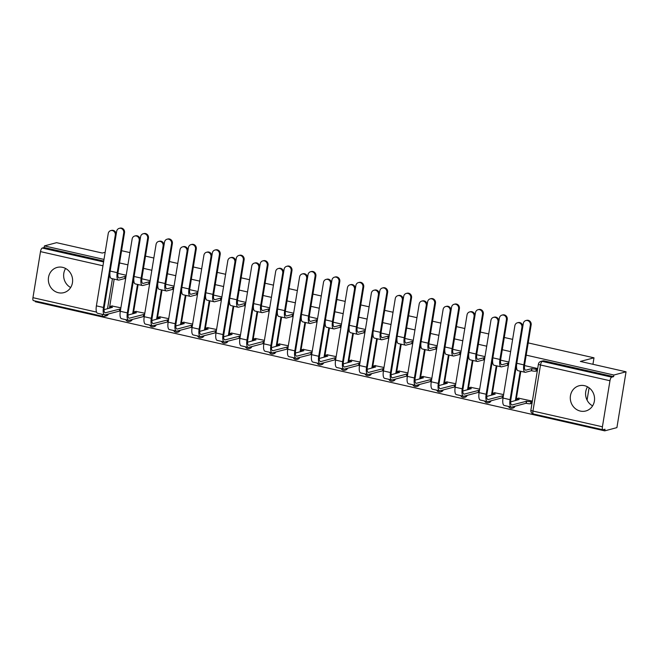 <?xml version="1.0" encoding="UTF-8"?>
<svg xmlns="http://www.w3.org/2000/svg" width="659" height="659" viewBox="0 0 659 659"><rect width="100%" height="100%" fill="white"/><g stroke="black" fill="none" stroke-linecap="round" stroke-linejoin="round"><path stroke-width="0.99" d="M58.412 292.728A13.04 12.076 -104.9 0 0 63.832 292.645A13.04 12.076 -104.9 0 0 72.605 279.836A13.04 12.076 -104.9 0 0 62.564 267.34A13.04 12.076 -104.9 0 0 57.144 267.43A13.04 12.076 -104.9 0 0 48.362 280.232A13.04 12.076 -104.9 0 0 58.412 292.728M580.34 411.076A13.04 12.076 -104.9 0 0 585.769 410.985A13.04 12.076 -104.9 0 0 594.542 398.184A13.04 12.076 -104.9 0 0 584.5 385.68A13.04 12.076 -104.9 0 0 579.08 385.77A13.04 12.076 -104.9 0 0 570.299 398.571A13.04 12.076 -104.9 0 0 580.34 411.076M35.38 301.056L35.273 301.731L604.74 430.854L605.003 429.223L603.109 429.726A3.344 1.137 102.8 0 1 602.903 429.734A3.344 1.137 102.8 0 1 602.417 426.793L609.962 380.737L540.504 364.987L532.958 411.051L602.417 426.793M528.205 342.902L593.998 357.821L580.357 361.437L626.05 371.8L616.906 427.625L604.74 430.854M114.188 279.119L109.419 308.239M105.168 252.273L102.277 253.04L56.583 242.677L44.408 245.906L103.998 259.415M626.05 371.8L613.875 375.029L526.195 355.143M510.626 351.618L502.282 349.723M486.704 346.189L478.36 344.303M462.791 340.769L454.438 338.874M438.869 335.349L430.525 333.454M414.948 329.92L406.603 328.025M391.026 324.5L382.681 322.605M367.112 319.071L358.76 317.185M343.191 313.651L334.846 311.756M319.269 308.231L310.924 306.336M295.356 302.802L287.003 300.916M271.434 297.382L263.081 295.487M247.512 291.962L239.168 290.067M223.59 286.533L215.246 284.639M199.677 281.113L191.324 279.218M175.755 275.684L167.411 273.798M151.834 270.264L143.489 268.37M127.92 264.844L119.567 262.949M121.577 250.7L129.922 252.595M145.491 256.129L153.844 258.015M169.412 261.549L177.757 263.443M193.334 266.969L201.679 268.864M217.248 272.398L225.6 274.284M241.169 277.818L249.522 279.713M265.091 283.238L273.436 285.133M289.013 288.667L297.357 290.561M312.926 294.087L321.279 295.982M336.848 299.516L345.192 301.402M360.77 304.936L369.114 306.83M384.691 310.356L393.036 312.251M408.605 315.785L416.958 317.671M432.526 321.205L440.871 323.099M456.448 326.625L464.793 328.52M480.362 332.054L488.714 333.948M504.283 337.474L512.636 339.369M33.642 300.611A3.344 1.137 -77.2 0 1 33.436 300.611A3.344 1.137 -77.2 0 1 32.95 297.679L40.496 251.614A3.344 1.137 -77.2 0 1 42.25 248.039L103.587 261.944M44.408 245.906L44.145 247.537L42.25 248.039M613.611 376.651L544.153 360.901A3.344 3.097 -104.9 0 0 542.761 360.926L540.866 361.429A3.344 3.097 75.1 0 1 542.258 361.412L611.717 377.154L613.611 376.651L613.875 375.029M611.717 377.154A3.344 1.137 102.8 0 0 609.962 380.737M531.533 403.448L532.324 401.1L518.493 398.168M503.591 394.584L494.571 392.748M479.67 389.156L470.65 387.327M455.748 383.736L446.736 381.899M431.834 378.315L422.814 376.478M407.913 372.887L398.893 371.058M383.991 367.467L374.971 365.63M360.078 362.046L351.058 360.209M336.156 356.618L327.136 354.781M312.234 351.198L303.214 349.361M288.312 345.769L279.292 343.94M264.399 340.349L255.379 338.512M240.477 334.929L231.457 333.092M216.556 329.5L207.536 327.663M192.642 324.08L183.622 322.243M168.72 318.659L159.7 316.822M144.799 313.231L135.779 311.394M138.11 284.548L133.34 313.668M162.032 289.968L157.262 319.088M185.945 295.397L181.184 324.516M209.867 300.817L205.097 329.937M233.788 306.237L229.019 335.357M257.71 311.666L252.941 340.785M281.624 317.086L276.854 346.206M305.545 322.506L300.776 351.626M329.467 327.935L324.698 357.054M353.381 333.355L348.619 362.475M377.302 338.784L372.533 367.903M401.224 344.204L396.454 373.323M425.146 349.624L420.376 378.744M449.059 355.053L444.29 384.172M472.981 360.473L468.211 389.593M496.902 365.902L492.133 395.021M520.824 371.322L516.055 400.441M587.07 400.12L589.088 387.813M592.935 364.287L593.998 357.821M592.598 405.87A13.04 12.076 75.1 0 1 587.54 386.825M70.661 287.53A13.04 12.076 75.1 0 1 65.603 268.485M536.863 370.902L537.653 368.546L524.515 365.572M126.207 275.256L117.887 273.37M508.921 362.03L500.601 360.143M484.999 356.61L476.679 354.723M461.086 351.181L452.758 349.295M437.164 345.761L428.836 343.874M413.242 340.341L404.923 338.454M389.321 334.912L381.001 333.026M365.407 329.492L357.079 327.605M341.486 324.071L333.157 322.177M317.564 318.643L309.244 316.757M293.642 313.223L285.322 311.336M269.729 307.794L261.401 305.908M245.807 302.374L237.487 300.488M221.885 296.954L213.565 295.067M197.972 291.525L189.644 289.639M174.05 286.105L165.722 284.218M150.128 280.685L141.809 278.79M120.877 307.811L111.857 305.974M131.643 319.615A3.344 3.097 75.1 0 1 129.634 321.435L130.309 321.254A3.344 3.097 -104.9 0 0 132.319 319.434M155.565 325.035A3.344 3.097 75.1 0 1 153.555 326.856L154.222 326.675A3.344 3.097 -104.9 0 0 156.232 324.854M179.479 330.456A3.344 3.097 75.1 0 1 177.469 332.284L178.144 332.103A3.344 3.097 -104.9 0 0 180.154 330.283M203.4 335.884A3.344 3.097 75.1 0 1 201.39 337.705L202.066 337.523A3.344 3.097 -104.9 0 0 204.076 335.703M227.322 341.304A3.344 3.097 75.1 0 1 225.312 343.125L225.979 342.952A3.344 3.097 -104.9 0 0 227.989 341.123M251.236 346.725A3.344 3.097 75.1 0 1 249.226 348.553L249.901 348.372A3.344 3.097 -104.9 0 0 251.911 346.552M275.157 352.153A3.344 3.097 75.1 0 1 273.147 353.974L273.823 353.792A3.344 3.097 -104.9 0 0 275.833 351.972M299.079 357.573A3.344 3.097 75.1 0 1 297.069 359.394L297.744 359.221A3.344 3.097 -104.9 0 0 299.754 357.4M323.001 363.002A3.344 3.097 75.1 0 1 320.991 364.822L321.658 364.641A3.344 3.097 -104.9 0 0 323.668 362.821M346.914 368.422A3.344 3.097 75.1 0 1 344.904 370.243L345.58 370.061A3.344 3.097 -104.9 0 0 347.59 368.241M370.836 373.842A3.344 3.097 75.1 0 1 368.826 375.671L369.501 375.49A3.344 3.097 -104.9 0 0 371.511 373.669M394.757 379.271A3.344 3.097 75.1 0 1 392.748 381.091L393.415 380.91A3.344 3.097 -104.9 0 0 395.425 379.09M418.679 384.691A3.344 3.097 75.1 0 1 416.669 386.512L417.336 386.339A3.344 3.097 -104.9 0 0 419.346 384.51M442.593 390.12A3.344 3.097 75.1 0 1 440.583 391.94L441.258 391.759A3.344 3.097 -104.9 0 0 443.268 389.939M466.514 395.54A3.344 3.097 75.1 0 1 464.504 397.361L465.18 397.179A3.344 3.097 -104.9 0 0 467.19 395.359M490.436 400.96A3.344 3.097 75.1 0 1 488.426 402.781L489.093 402.608A3.344 3.097 -104.9 0 0 491.103 400.787M514.349 406.389A3.344 3.097 75.1 0 1 512.34 408.209L513.015 408.028A3.344 3.097 -104.9 0 0 515.025 406.208M44.145 247.537L103.727 261.046M106.503 314.516A3.344 3.097 75.1 0 1 104.493 316.336L106.387 315.834A3.344 3.097 -104.9 0 0 108.397 314.013M525.849 320.554L526.648 320.348A3.847 3.559 75.1 0 1 531.154 324.862L524.638 364.658A6.269 2.134 102.8 0 0 525.544 370.16A6.269 2.134 102.8 0 0 525.931 370.152L531.747 368.612L531.401 370.729L525.585 372.269A8.443 2.875 -77.2 0 1 525.066 372.286A8.443 2.875 -77.2 0 1 523.847 364.872L530.363 325.076A3.847 3.559 -104.9 0 0 525.849 320.554A3.847 3.559 -104.9 0 0 523.312 323.478L522.735 326.996M531.747 368.612L531.978 368.661A3.344 0.552 9.3 0 0 536.269 369.032L535.924 371.149A3.344 0.552 -170.7 0 1 531.632 370.778L531.401 370.729M537.291 370.786L535.924 371.149M537.637 368.669L536.269 369.032M525.066 372.286L518.015 370.688A8.443 2.875 -77.2 0 1 516.755 363.521M521.92 327.317A3.847 3.559 -104.9 0 0 517.406 322.795A3.847 3.559 -104.9 0 0 514.868 325.711L503.023 398.061L510.074 399.659L521.92 327.317L522.719 327.103L510.873 399.445A6.269 2.134 102.8 0 0 511.779 404.956A6.269 2.134 102.8 0 0 512.167 404.939L526.648 401.216A3.344 0.552 9.3 0 0 530.932 401.586L532.307 401.224M517.406 322.795L518.205 322.589A3.847 3.559 75.1 0 1 522.719 327.103M526.417 401.158L526.071 403.275L511.821 407.056A8.443 2.875 -77.2 0 1 511.293 407.073A8.443 2.875 -77.2 0 1 510.074 399.659M531.953 403.341L530.586 403.703A3.344 0.552 -170.7 0 1 526.302 403.333L526.071 403.275M518.913 398.061L517.29 398.489A3.344 0.552 9.3 0 0 517.051 398.646A3.344 0.552 9.3 0 0 519.135 399.511L510.659 401.875M511.293 407.073L504.242 405.474A8.443 2.875 -77.2 0 1 503.023 398.061M501.927 315.134L502.726 314.92A3.847 3.559 75.1 0 1 507.241 319.442L500.725 359.237A6.269 2.134 102.8 0 0 501.631 364.74A6.269 2.134 102.8 0 0 502.018 364.732L507.825 363.183L507.479 365.3L501.672 366.841A8.443 2.875 -77.2 0 1 501.145 366.857A8.443 2.875 -77.2 0 1 499.926 359.443L506.441 319.648A3.847 3.559 -104.9 0 0 501.927 315.134A3.847 3.559 -104.9 0 0 499.39 318.05L498.814 321.576M507.825 363.183L508.056 363.241A3.344 0.552 9.3 0 0 508.699 363.373M508.353 365.49A3.344 0.552 -170.7 0 1 507.71 365.358L507.479 365.3M501.145 366.857L494.093 365.259A8.443 2.875 -77.2 0 1 492.833 358.101M478.014 309.714L478.805 309.499A3.847 3.559 75.1 0 1 483.319 314.013L476.803 353.809A6.269 2.134 102.8 0 0 477.709 359.32A6.269 2.134 102.8 0 0 478.096 359.303L483.904 357.763L483.558 359.88L477.75 361.42A8.443 2.875 -77.2 0 1 477.231 361.437A8.443 2.875 -77.2 0 1 476.004 354.023L482.52 314.228A3.847 3.559 -104.9 0 0 478.014 309.714A3.847 3.559 -104.9 0 0 475.469 312.63L474.892 316.155M483.904 357.763L484.134 357.812A3.344 0.552 9.3 0 0 484.785 357.952M484.439 360.061A3.344 0.552 -170.7 0 1 483.788 359.929L483.558 359.88M477.231 361.437L470.172 359.839A8.443 2.875 -77.2 0 1 468.911 352.68M497.998 321.889A3.847 3.559 -104.9 0 0 493.492 317.374A3.847 3.559 -104.9 0 0 490.947 320.29L479.101 392.64L486.153 394.239L497.998 321.889L498.797 321.683L486.952 394.024A6.269 2.134 102.8 0 0 487.858 399.535A6.269 2.134 102.8 0 0 488.245 399.519L502.726 395.787A3.344 0.552 9.3 0 0 503.369 395.927M493.492 317.374L494.283 317.16A3.847 3.559 75.1 0 1 498.797 321.683M502.496 395.738L502.15 397.855L487.899 401.636A8.443 2.875 -77.2 0 1 487.38 401.652A8.443 2.875 -77.2 0 1 486.153 394.239M503.023 398.036A3.344 0.552 -170.7 0 1 502.38 397.904L502.15 397.855M495 392.632L493.369 393.069A3.344 0.552 9.3 0 0 493.138 393.225A3.344 0.552 9.3 0 0 495.214 394.09L486.746 396.446M487.38 401.652L480.32 400.054A8.443 2.875 -77.2 0 1 479.101 392.64M474.085 316.468A3.847 3.559 -104.9 0 0 469.57 311.954A3.847 3.559 -104.9 0 0 467.033 314.87L455.18 387.212L462.239 388.81L474.085 316.468L474.875 316.254L463.03 388.604A6.269 2.134 102.8 0 0 463.936 394.107A6.269 2.134 102.8 0 0 464.323 394.098L478.805 390.367A3.344 0.552 9.3 0 0 479.455 390.499M469.57 311.954L470.361 311.74A3.847 3.559 75.1 0 1 474.875 316.254M478.574 390.317L478.228 392.426L463.977 396.216A8.443 2.875 -77.2 0 1 463.458 396.232A8.443 2.875 -77.2 0 1 462.239 388.81M479.101 392.616A3.344 0.552 -170.7 0 1 478.459 392.484L478.228 392.426M471.078 387.212L469.447 387.64A3.344 0.552 9.3 0 0 469.216 387.797A3.344 0.552 9.3 0 0 471.292 388.662L462.824 391.026M463.458 396.232L456.407 394.626A8.443 2.875 -77.2 0 1 455.18 387.212M454.092 304.285L454.883 304.079A3.847 3.559 75.1 0 1 459.397 308.593L452.881 348.389A6.269 2.134 102.8 0 0 453.787 353.891A6.269 2.134 102.8 0 0 454.175 353.883L459.99 352.343L459.644 354.46L453.829 356A8.443 2.875 -77.2 0 1 453.31 356.017A8.443 2.875 -77.2 0 1 452.09 348.595L458.606 308.807A3.847 3.559 -104.9 0 0 454.092 304.285A3.847 3.559 -104.9 0 0 451.555 307.201L450.97 310.727M459.99 352.343L460.221 352.392A3.344 0.552 9.3 0 0 460.863 352.524M460.517 354.641A3.344 0.552 -170.7 0 1 459.875 354.509L459.644 354.46M453.31 356.017L446.258 354.418A8.443 2.875 -77.2 0 1 444.998 347.252M430.17 298.865L430.97 298.651A3.847 3.559 75.1 0 1 435.484 303.173L428.96 342.96A6.269 2.134 102.8 0 0 429.874 348.471A6.269 2.134 102.8 0 0 430.261 348.454L436.069 346.914L435.723 349.031L429.915 350.572A8.443 2.875 -77.2 0 1 429.388 350.588A8.443 2.875 -77.2 0 1 428.169 343.174L434.685 303.379A3.847 3.559 -104.9 0 0 430.17 298.865A3.847 3.559 -104.9 0 0 427.633 301.781L427.057 305.306M436.069 346.914L436.299 346.972A3.344 0.552 9.3 0 0 436.942 347.104M436.596 349.221A3.344 0.552 -170.7 0 1 435.953 349.081L435.723 349.031M429.388 350.588L422.337 348.99A8.443 2.875 -77.2 0 1 421.076 341.832M406.249 293.436L407.048 293.23A3.847 3.559 75.1 0 1 411.562 297.744L405.046 337.54A6.269 2.134 102.8 0 0 405.952 343.051A6.269 2.134 102.8 0 0 406.339 343.034L412.147 341.494L411.801 343.611L405.993 345.151A8.443 2.875 -77.2 0 1 405.474 345.168A8.443 2.875 -77.2 0 1 404.247 337.754L410.763 297.959A3.847 3.559 -104.9 0 0 406.249 293.436A3.847 3.559 -104.9 0 0 403.712 296.361L403.135 299.878M412.147 341.494L412.377 341.543A3.344 0.552 9.3 0 0 413.02 341.675M412.674 343.792A3.344 0.552 -170.7 0 1 412.032 343.66L411.801 343.611M405.474 345.168L398.415 343.57A8.443 2.875 -77.2 0 1 397.155 336.403M450.163 311.04A3.847 3.559 -104.9 0 0 445.649 306.526A3.847 3.559 -104.9 0 0 443.112 309.442L431.266 381.792L438.317 383.39L450.163 311.04L450.962 310.834L439.108 383.176A6.269 2.134 102.8 0 0 440.023 388.686A6.269 2.134 102.8 0 0 440.41 388.67L454.891 384.947A3.344 0.552 9.3 0 0 455.534 385.078M445.649 306.526L446.448 306.32A3.847 3.559 75.1 0 1 450.962 310.834M454.661 384.889L454.315 387.006L440.055 390.787A8.443 2.875 -77.2 0 1 439.537 390.803A8.443 2.875 -77.2 0 1 438.317 383.39M455.188 387.195A3.344 0.552 -170.7 0 1 454.537 387.055L454.315 387.006M447.156 381.792L445.533 382.22A3.344 0.552 9.3 0 0 445.295 382.377A3.344 0.552 9.3 0 0 447.37 383.241L438.902 385.597M439.537 390.803L432.485 389.205A8.443 2.875 -77.2 0 1 431.266 381.792M426.241 305.619A3.847 3.559 -104.9 0 0 421.727 301.105A3.847 3.559 -104.9 0 0 419.19 304.021L407.344 376.363L414.396 377.969L426.241 305.619L427.04 305.405L415.195 377.755A6.269 2.134 102.8 0 0 416.101 383.258A6.269 2.134 102.8 0 0 416.488 383.25L430.97 379.518A3.344 0.552 9.3 0 0 431.612 379.65M421.727 301.105L422.526 300.891A3.847 3.559 75.1 0 1 427.04 305.405M430.739 379.469L430.393 381.586L416.142 385.367A8.443 2.875 -77.2 0 1 415.615 385.383A8.443 2.875 -77.2 0 1 414.396 377.969M431.266 381.767A3.344 0.552 -170.7 0 1 430.624 381.635L430.393 381.586M423.243 376.363L421.612 376.8A3.344 0.552 9.3 0 0 421.381 376.948A3.344 0.552 9.3 0 0 423.457 377.813L414.981 380.177M415.615 385.383L408.564 383.785A8.443 2.875 -77.2 0 1 407.344 376.363M397.814 295.677L398.604 295.471A3.847 3.559 75.1 0 1 403.119 299.985L391.273 372.335A6.269 2.134 102.8 0 0 392.179 377.838A6.269 2.134 102.8 0 0 392.566 377.829L406.817 374.04L406.471 376.157L392.22 379.938A8.443 2.875 -77.2 0 1 391.701 379.955A8.443 2.875 -77.2 0 1 390.474 372.541L402.328 300.199A3.847 3.559 -104.9 0 0 397.814 295.677A3.847 3.559 -104.9 0 0 395.268 298.601L383.423 370.943A3.344 0.552 -170.7 0 1 382.78 370.786L368.299 374.518A8.443 2.875 -77.2 0 1 367.78 374.534A8.443 2.875 -77.2 0 1 366.561 367.121L378.406 294.771A3.847 3.559 -104.9 0 0 373.892 290.257A3.847 3.559 -104.9 0 0 371.355 293.173L359.501 365.523L366.561 367.121M406.817 374.04L407.048 374.098A3.344 0.552 9.3 0 0 407.69 374.23M407.344 376.347A3.344 0.552 -170.7 0 1 406.702 376.215L406.471 376.157M399.321 370.943L397.69 371.371A3.344 0.552 9.3 0 0 397.459 371.528A3.344 0.552 9.3 0 0 399.535 372.393L391.067 374.757M391.701 379.955L384.642 378.357A8.443 2.875 -77.2 0 1 383.423 370.943L390.474 372.541M382.335 288.016L383.126 287.802A3.847 3.559 75.1 0 1 387.64 292.324L381.124 332.12A6.269 2.134 102.8 0 0 382.031 337.622A6.269 2.134 102.8 0 0 382.418 337.614L388.233 336.074L387.879 338.182L382.072 339.731A8.443 2.875 -77.2 0 1 381.553 339.747A8.443 2.875 -77.2 0 1 380.325 332.325L386.849 292.53A3.847 3.559 -104.9 0 0 382.335 288.016A3.847 3.559 -104.9 0 0 379.79 290.932L379.213 294.458M388.233 336.074L388.456 336.123A3.344 0.552 9.3 0 0 389.107 336.255M388.761 338.372A3.344 0.552 -170.7 0 1 388.11 338.24L387.879 338.182M381.553 339.747L374.501 338.141A8.443 2.875 -77.2 0 1 373.233 330.983M373.892 290.257L374.691 290.042A3.847 3.559 75.1 0 1 379.197 294.565L367.351 366.906A6.269 2.134 102.8 0 0 368.257 372.417A6.269 2.134 102.8 0 0 368.645 372.401L383.126 368.669A3.344 0.552 9.3 0 0 383.777 368.809M382.895 368.62L382.549 370.737M375.399 365.514L373.777 365.951A3.344 0.552 9.3 0 0 373.538 366.107A3.344 0.552 9.3 0 0 375.614 366.972L367.145 369.328M367.78 374.534L360.728 372.936A8.443 2.875 -77.2 0 1 359.501 365.523M358.414 282.596L359.213 282.382A3.847 3.559 75.1 0 1 363.719 286.896L357.203 326.691A6.269 2.134 102.8 0 0 358.109 332.202A6.269 2.134 102.8 0 0 358.496 332.185L364.312 330.645L363.966 332.762L358.15 334.302A8.443 2.875 -77.2 0 1 357.631 334.319A8.443 2.875 -77.2 0 1 356.412 326.905L362.928 287.11A3.847 3.559 -104.9 0 0 358.414 282.596A3.847 3.559 -104.9 0 0 355.876 285.512L355.3 289.037M364.312 330.645L364.542 330.694A3.344 0.552 9.3 0 0 365.185 330.834M364.839 332.952A3.344 0.552 -170.7 0 1 364.196 332.811L363.966 332.762M357.631 334.319L350.58 332.721A8.443 2.875 -77.2 0 1 349.319 325.562M354.484 289.35A3.847 3.559 -104.9 0 0 349.97 284.836A3.847 3.559 -104.9 0 0 347.433 287.752L335.588 360.094L342.639 361.692L354.484 289.35L355.283 289.136L343.43 361.486A6.269 2.134 102.8 0 0 344.344 366.989A6.269 2.134 102.8 0 0 344.731 366.981L359.213 363.249A3.344 0.552 9.3 0 0 359.855 363.381M349.97 284.836L350.769 284.622A3.847 3.559 75.1 0 1 355.283 289.136M358.982 363.2L358.636 365.317L344.385 369.098A8.443 2.875 -77.2 0 1 343.858 369.114A8.443 2.875 -77.2 0 1 342.639 361.692M359.509 365.498A3.344 0.552 -170.7 0 1 358.867 365.366L358.636 365.317M351.478 360.094L349.855 360.522A3.344 0.552 9.3 0 0 349.616 360.679A3.344 0.552 9.3 0 0 351.7 361.544L343.224 363.908M343.858 369.114L336.807 367.508A8.443 2.875 -77.2 0 1 335.588 360.094M334.492 277.167L335.291 276.961A3.847 3.559 75.1 0 1 339.805 281.475L333.289 321.271A6.269 2.134 102.8 0 0 334.195 326.773A6.269 2.134 102.8 0 0 334.583 326.765L340.39 325.225L340.044 327.342L334.237 328.882A8.443 2.875 -77.2 0 1 333.709 328.899A8.443 2.875 -77.2 0 1 332.49 321.485L339.006 281.69A3.847 3.559 -104.9 0 0 334.492 277.167A3.847 3.559 -104.9 0 0 331.955 280.091L331.378 283.609M340.39 325.225L340.621 325.274A3.344 0.552 9.3 0 0 341.263 325.406M340.917 327.523A3.344 0.552 -170.7 0 1 340.275 327.391L340.044 327.342M333.709 328.899L326.658 327.301A8.443 2.875 -77.2 0 1 325.398 320.134M326.057 279.408L326.848 279.202A3.847 3.559 75.1 0 1 331.362 283.716L319.516 356.058A6.269 2.134 102.8 0 0 320.422 361.569A6.269 2.134 102.8 0 0 320.809 361.552L335.06 357.771L334.714 359.888L320.463 363.669A8.443 2.875 -77.2 0 1 319.944 363.686A8.443 2.875 -77.2 0 1 318.717 356.272L330.563 283.93A3.847 3.559 -104.9 0 0 326.057 279.408A3.847 3.559 -104.9 0 0 323.511 282.324L311.666 354.674A3.344 0.552 -170.7 0 1 311.023 354.517L296.542 358.249A8.443 2.875 -77.2 0 1 296.023 358.265A8.443 2.875 -77.2 0 1 294.804 350.852L306.649 278.502A3.847 3.559 -104.9 0 0 302.135 273.987A3.847 3.559 -104.9 0 0 299.59 276.904L287.744 349.245A3.344 0.552 -170.7 0 1 287.102 349.097L272.62 352.829A8.443 2.875 -77.2 0 1 272.101 352.837A8.443 2.875 -77.2 0 1 270.882 345.423L282.727 273.081A3.847 3.559 -104.9 0 0 278.213 268.559A3.847 3.559 -104.9 0 0 275.676 271.483L263.831 343.825L270.882 345.423M335.06 357.771L335.291 357.829A3.344 0.552 9.3 0 0 335.933 357.961M335.588 360.078A3.344 0.552 -170.7 0 1 334.945 359.946L334.714 359.888M327.564 354.674L325.933 355.102A3.344 0.552 9.3 0 0 325.703 355.259A3.344 0.552 9.3 0 0 327.778 356.124L319.302 358.48M319.944 363.686L312.885 362.088A8.443 2.875 -77.2 0 1 311.666 354.674L318.717 356.272M310.578 271.747L311.369 271.533A3.847 3.559 75.1 0 1 315.883 276.055L309.368 315.85A6.269 2.134 102.8 0 0 310.274 321.353A6.269 2.134 102.8 0 0 310.661 321.345L316.468 319.796L316.122 321.913L310.315 323.454A8.443 2.875 -77.2 0 1 309.796 323.47A8.443 2.875 -77.2 0 1 308.569 316.056L315.084 276.261A3.847 3.559 -104.9 0 0 310.578 271.747A3.847 3.559 -104.9 0 0 308.033 274.663L307.456 278.189M316.468 319.796L316.699 319.854A3.344 0.552 9.3 0 0 317.35 319.986M317.004 322.103A3.344 0.552 -170.7 0 1 316.353 321.971L316.122 321.913M309.796 323.47L302.736 321.872A8.443 2.875 -77.2 0 1 301.476 314.714M302.135 273.987L302.926 273.773A3.847 3.559 75.1 0 1 307.44 278.296L295.594 350.637A6.269 2.134 102.8 0 0 296.501 356.148A6.269 2.134 102.8 0 0 296.888 356.132L311.369 352.4A3.344 0.552 9.3 0 0 312.012 352.54M311.139 352.351L310.793 354.468M303.642 349.245L302.011 349.682A3.344 0.552 9.3 0 0 301.781 349.83A3.344 0.552 9.3 0 0 303.857 350.703L295.389 353.059M296.023 358.265L288.971 356.667A8.443 2.875 -77.2 0 1 287.744 349.245L294.804 350.852M286.657 266.327L287.448 266.112A3.847 3.559 75.1 0 1 291.962 270.627L285.446 310.422A6.269 2.134 102.8 0 0 286.352 315.933A6.269 2.134 102.8 0 0 286.739 315.916L292.555 314.376L292.209 316.493L286.393 318.033A8.443 2.875 -77.2 0 1 285.874 318.05A8.443 2.875 -77.2 0 1 284.655 310.636L291.171 270.841A3.847 3.559 -104.9 0 0 286.657 266.327A3.847 3.559 -104.9 0 0 284.111 269.243L283.535 272.76M292.555 314.376L292.785 314.425A3.344 0.552 9.3 0 0 293.428 314.565M293.082 316.674A3.344 0.552 -170.7 0 1 292.439 316.542L292.209 316.493M285.874 318.05L278.823 316.452A8.443 2.875 -77.2 0 1 277.554 309.293M262.735 260.898L263.534 260.692A3.847 3.559 75.1 0 1 268.04 265.206L261.524 305.002A6.269 2.134 102.8 0 0 262.439 310.504A6.269 2.134 102.8 0 0 262.826 310.496L268.633 308.956L268.287 311.064L262.471 312.613A8.443 2.875 -77.2 0 1 261.952 312.63A8.443 2.875 -77.2 0 1 260.733 305.208L267.249 265.42A3.847 3.559 -104.9 0 0 262.735 260.898A3.847 3.559 -104.9 0 0 260.198 263.814L259.621 267.34M268.633 308.956L268.864 309.005A3.344 0.552 9.3 0 0 269.506 309.137M269.16 311.254A3.344 0.552 -170.7 0 1 268.518 311.122L268.287 311.064M261.952 312.63L254.901 311.023A8.443 2.875 -77.2 0 1 253.641 303.865M238.813 255.478L239.612 255.264A3.847 3.559 75.1 0 1 244.127 259.786L237.611 299.573A6.269 2.134 102.8 0 0 238.517 305.084A6.269 2.134 102.8 0 0 238.904 305.068L244.711 303.527L244.365 305.644L238.558 307.185A8.443 2.875 -77.2 0 1 238.031 307.201A8.443 2.875 -77.2 0 1 236.812 299.787L243.328 259.992A3.847 3.559 -104.9 0 0 238.813 255.478A3.847 3.559 -104.9 0 0 236.276 258.394L235.7 261.92M244.711 303.527L244.942 303.585A3.344 0.552 9.3 0 0 245.585 303.717M245.239 305.834A3.344 0.552 -170.7 0 1 244.596 305.694L244.365 305.644M238.031 307.201L230.979 305.603A8.443 2.875 -77.2 0 1 229.719 298.445M214.9 250.049L215.691 249.843A3.847 3.559 75.1 0 1 220.205 254.358L213.689 294.153A6.269 2.134 102.8 0 0 214.595 299.656A6.269 2.134 102.8 0 0 214.982 299.647L220.79 298.107L220.444 300.224L214.636 301.764A8.443 2.875 -77.2 0 1 214.117 301.781A8.443 2.875 -77.2 0 1 212.89 294.367L219.414 254.572A3.847 3.559 -104.9 0 0 214.9 250.049A3.847 3.559 -104.9 0 0 212.355 252.974L211.778 256.491M220.79 298.107L221.02 298.156A3.344 0.552 9.3 0 0 221.671 298.288M221.325 300.405A3.344 0.552 -170.7 0 1 220.674 300.273L220.444 300.224M214.117 301.781L207.058 300.183A8.443 2.875 -77.2 0 1 205.797 293.016M190.978 244.629L191.769 244.415A3.847 3.559 75.1 0 1 196.283 248.937L189.767 288.733A6.269 2.134 102.8 0 0 190.673 294.235A6.269 2.134 102.8 0 0 191.061 294.227L196.876 292.678L196.53 294.795L190.715 296.344A8.443 2.875 -77.2 0 1 190.196 296.352A8.443 2.875 -77.2 0 1 188.976 288.939L195.492 249.143A3.847 3.559 -104.9 0 0 190.978 244.629A3.847 3.559 -104.9 0 0 188.441 247.545L187.864 251.071M196.876 292.678L197.107 292.736A3.344 0.552 9.3 0 0 197.749 292.868M197.403 294.985A3.344 0.552 -170.7 0 1 196.761 294.853L196.53 294.795M190.196 296.352L183.144 294.754A8.443 2.875 -77.2 0 1 181.884 287.596M167.056 239.209L167.856 238.995A3.847 3.559 75.1 0 1 172.37 243.509L165.854 283.304A6.269 2.134 102.8 0 0 166.76 288.815A6.269 2.134 102.8 0 0 167.147 288.799L172.955 287.258L172.609 289.375L166.801 290.916A8.443 2.875 -77.2 0 1 166.274 290.932A8.443 2.875 -77.2 0 1 165.055 283.518L171.571 243.723A3.847 3.559 -104.9 0 0 167.056 239.209A3.847 3.559 -104.9 0 0 164.519 242.125L163.943 245.65M172.955 287.258L173.185 287.308A3.344 0.552 9.3 0 0 173.828 287.448M173.482 289.565A3.344 0.552 -170.7 0 1 172.839 289.425L172.609 289.375M166.274 290.932L159.223 289.334A8.443 2.875 -77.2 0 1 157.962 282.176M278.213 268.559L279.012 268.353A3.847 3.559 75.1 0 1 283.518 272.867L271.673 345.217A6.269 2.134 102.8 0 0 272.579 350.72A6.269 2.134 102.8 0 0 272.966 350.712L287.448 346.98A3.344 0.552 9.3 0 0 288.098 347.112M287.225 346.931L286.871 349.039M279.721 343.825L278.098 344.253A3.344 0.552 9.3 0 0 277.859 344.41A3.344 0.552 9.3 0 0 279.935 345.275L271.467 347.639M272.101 352.837L265.05 351.239A8.443 2.875 -77.2 0 1 263.831 343.825M254.292 263.139L255.091 262.925A3.847 3.559 75.1 0 1 259.605 267.447L247.759 339.789A6.269 2.134 102.8 0 0 248.665 345.3A6.269 2.134 102.8 0 0 249.053 345.283L263.303 341.502L262.957 343.619L248.707 347.4A8.443 2.875 -77.2 0 1 248.179 347.417A8.443 2.875 -77.2 0 1 246.96 340.003L258.806 267.653A3.847 3.559 -104.9 0 0 254.292 263.139A3.847 3.559 -104.9 0 0 251.754 266.055L239.909 338.405A3.344 0.552 -170.7 0 1 239.266 338.248L224.785 341.98A8.443 2.875 -77.2 0 1 224.266 341.996A8.443 2.875 -77.2 0 1 223.039 334.574L234.892 262.233A3.847 3.559 -104.9 0 0 230.378 257.718A3.847 3.559 -104.9 0 0 227.833 260.635L215.987 332.976A3.344 0.552 -170.7 0 1 215.345 332.828L200.863 336.551A8.443 2.875 -77.2 0 1 200.344 336.568A8.443 2.875 -77.2 0 1 199.125 329.154L210.971 256.812A3.847 3.559 -104.9 0 0 206.456 252.29A3.847 3.559 -104.9 0 0 203.919 255.214L192.066 327.556L199.125 329.154M263.303 341.502L263.534 341.56A3.344 0.552 9.3 0 0 264.177 341.692M263.831 343.809A3.344 0.552 -170.7 0 1 263.188 343.668L262.957 343.619M255.807 338.405L254.176 338.833A3.344 0.552 9.3 0 0 253.946 338.99A3.344 0.552 9.3 0 0 256.022 339.855L247.545 342.21M248.179 347.417L241.128 345.818A8.443 2.875 -77.2 0 1 239.909 338.405L246.96 340.003M230.378 257.718L231.169 257.504A3.847 3.559 75.1 0 1 235.683 262.018L223.838 334.368A6.269 2.134 102.8 0 0 224.744 339.871A6.269 2.134 102.8 0 0 225.131 339.863L239.612 336.131A3.344 0.552 9.3 0 0 240.255 336.263M239.382 336.082L239.036 338.199M231.886 332.976L230.255 333.413A3.344 0.552 9.3 0 0 230.024 333.561A3.344 0.552 9.3 0 0 232.1 334.426L223.632 336.79M224.266 341.996L217.206 340.398A8.443 2.875 -77.2 0 1 215.987 332.976L223.039 334.574M206.456 252.29L207.247 252.084A3.847 3.559 75.1 0 1 211.761 256.598L199.916 328.94A6.269 2.134 102.8 0 0 200.822 334.451A6.269 2.134 102.8 0 0 201.209 334.442L215.691 330.711A3.344 0.552 9.3 0 0 216.341 330.843M215.46 330.653L215.114 332.77M207.964 327.556L206.333 327.984A3.344 0.552 9.3 0 0 206.102 328.141A3.344 0.552 9.3 0 0 208.178 329.006L199.71 331.37M200.344 336.568L193.293 334.97A8.443 2.875 -77.2 0 1 192.066 327.556M182.535 246.87L183.334 246.655A3.847 3.559 75.1 0 1 187.848 251.178L175.994 323.52A6.269 2.134 102.8 0 0 176.909 329.03A6.269 2.134 102.8 0 0 177.296 329.014L191.547 325.233L191.201 327.35L176.942 331.131A8.443 2.875 -77.2 0 1 176.423 331.147A8.443 2.875 -77.2 0 1 175.203 323.734L187.049 251.384A3.847 3.559 -104.9 0 0 182.535 246.87A3.847 3.559 -104.9 0 0 179.998 249.786L168.152 322.136A3.344 0.552 -170.7 0 1 167.51 321.979L153.028 325.711A8.443 2.875 -77.2 0 1 152.501 325.727A8.443 2.875 -77.2 0 1 151.282 318.305L163.127 245.964A3.847 3.559 -104.9 0 0 158.613 241.449A3.847 3.559 -104.9 0 0 156.076 244.365L144.23 316.707A3.344 0.552 -170.7 0 1 143.588 316.551L129.106 320.282A8.443 2.875 -77.2 0 1 128.587 320.299A8.443 2.875 -77.2 0 1 127.36 312.885L139.214 240.543A3.847 3.559 -104.9 0 0 134.7 236.021A3.847 3.559 -104.9 0 0 132.154 238.937L120.309 311.287L127.36 312.885M191.547 325.233L191.777 325.282A3.344 0.552 9.3 0 0 192.42 325.422M192.074 327.531A3.344 0.552 -170.7 0 1 191.431 327.399L191.201 327.35M184.042 322.127L182.419 322.564A3.344 0.552 9.3 0 0 182.181 322.721A3.344 0.552 9.3 0 0 184.265 323.585L175.788 325.941M176.423 331.147L169.371 329.549A8.443 2.875 -77.2 0 1 168.152 322.136L175.203 323.734M158.613 241.449L159.412 241.235A3.847 3.559 75.1 0 1 163.926 245.749L152.081 318.099A6.269 2.134 102.8 0 0 152.987 323.602A6.269 2.134 102.8 0 0 153.374 323.594L167.856 319.862A3.344 0.552 9.3 0 0 168.498 319.994M167.625 319.813L167.279 321.93M160.129 316.707L158.498 317.136A3.344 0.552 9.3 0 0 158.267 317.292A3.344 0.552 9.3 0 0 160.343 318.157L151.867 320.521M152.501 325.727L145.45 324.121A8.443 2.875 -77.2 0 1 144.23 316.707L151.282 318.305M143.135 233.78L143.934 233.574A3.847 3.559 75.1 0 1 148.448 238.088L141.932 277.884A6.269 2.134 102.8 0 0 142.838 283.386A6.269 2.134 102.8 0 0 143.225 283.378L149.033 281.838L148.687 283.955L142.879 285.495A8.443 2.875 -77.2 0 1 142.36 285.512A8.443 2.875 -77.2 0 1 141.133 278.09L147.649 238.303A3.847 3.559 -104.9 0 0 143.135 233.78A3.847 3.559 -104.9 0 0 140.598 236.696L140.021 240.222M149.033 281.838L149.263 281.887A3.344 0.552 9.3 0 0 149.914 282.019M149.56 284.136A3.344 0.552 -170.7 0 1 148.918 284.004L148.687 283.955M142.36 285.512L135.301 283.914A8.443 2.875 -77.2 0 1 134.041 276.747M134.7 236.021L135.49 235.815A3.847 3.559 75.1 0 1 140.005 240.329L128.159 312.671A6.269 2.134 102.8 0 0 129.065 318.182A6.269 2.134 102.8 0 0 129.452 318.165L143.934 314.442A3.344 0.552 9.3 0 0 144.576 314.574M143.703 314.384L143.357 316.501M136.207 311.287L134.576 311.715A3.344 0.552 9.3 0 0 134.345 311.872A3.344 0.552 9.3 0 0 136.421 312.737L127.953 315.093M128.587 320.299L121.536 318.701A8.443 2.875 -77.2 0 1 120.309 311.287M119.221 228.36L120.012 228.146A3.847 3.559 75.1 0 1 124.526 232.668L118.01 272.455A6.269 2.134 102.8 0 0 118.917 277.966A6.269 2.134 102.8 0 0 119.304 277.958L125.119 276.409L124.773 278.526L118.958 280.067A8.443 2.875 -77.2 0 1 118.439 280.083A8.443 2.875 -77.2 0 1 117.22 272.669L123.735 232.874A3.847 3.559 -104.9 0 0 119.221 228.36A3.847 3.559 -104.9 0 0 116.676 231.276L116.099 234.802M125.119 276.409L125.35 276.467A3.344 0.552 9.3 0 0 125.993 276.599M125.647 278.716A3.344 0.552 -170.7 0 1 124.996 278.584L124.773 278.526M118.439 280.083L111.387 278.485A8.443 2.875 -77.2 0 1 110.119 271.327M115.292 235.115A3.847 3.559 -104.9 0 0 110.778 230.601A3.847 3.559 -104.9 0 0 108.241 233.517L96.395 305.858L103.447 307.465L115.292 235.115L116.083 234.909L104.237 307.251A6.269 2.134 102.8 0 0 105.143 312.753A6.269 2.134 102.8 0 0 105.531 312.745L120.012 309.013A3.344 0.552 9.3 0 0 120.663 309.153M110.778 230.601L111.577 230.386A3.847 3.559 75.1 0 1 116.083 234.909M119.781 308.964L119.436 311.081L105.185 314.862A8.443 2.875 -77.2 0 1 104.666 314.878A8.443 2.875 -77.2 0 1 103.447 307.465M120.317 311.262A3.344 0.552 -170.7 0 1 119.666 311.13L119.436 311.081M112.285 305.858L110.663 306.295A3.344 0.552 9.3 0 0 110.424 306.443A3.344 0.552 9.3 0 0 112.5 307.308L104.031 309.672M104.666 314.878L97.614 313.28A8.443 2.875 -77.2 0 1 96.395 305.858M112.442 278.724L107.524 308.75M102.952 265.783L40.496 251.614M32.95 297.679L96.543 312.094M137.492 284.408L132.665 313.841M161.406 289.828L156.587 319.269M185.327 295.248L180.508 324.689M209.249 300.677L204.43 330.118M233.171 306.097L228.343 335.538M257.084 311.526L252.265 340.958M281.006 316.946L276.187 346.387M304.928 322.366L300.1 351.807M328.841 327.795L324.022 357.236M352.763 333.215L347.944 362.656M376.684 338.644L371.865 368.076M400.606 344.064L395.779 373.505M424.52 349.484L419.701 378.925M448.441 354.913L443.622 384.345M472.363 360.333L467.544 389.774M496.276 365.753L491.457 395.194M520.198 371.182L515.379 400.623M544.153 360.901L542.258 361.412A3.344 1.137 -77.2 0 0 540.504 364.987A3.344 0.552 -170.7 0 1 538.419 364.122L530.882 410.186A3.344 3.344 0 0 0 533.444 413.984L602.903 429.734M102.31 314.343A3.344 1.137 102.8 0 0 102.895 316.361A3.344 3.344 0 0 0 104.493 316.336M533.444 413.984A3.344 1.137 102.8 0 1 532.958 411.051A3.344 0.552 -170.7 0 1 530.882 410.186M531.154 324.862L530.363 325.076M531.978 368.661L531.632 370.778M525.931 370.152L525.207 369.987M523.847 364.872L516.796 363.266M526.302 403.333L526.648 401.216M511.433 404.774L512.167 404.939M530.586 403.703L530.932 401.586M507.241 319.442L506.441 319.648M508.056 363.241L507.71 365.358M502.018 364.732L501.285 364.559M499.926 359.443L492.874 357.845M483.319 314.013L482.52 314.228M484.134 357.812L483.788 359.929M478.096 359.303L477.363 359.139M476.004 354.023L468.953 352.425M502.38 397.904L502.726 395.787M487.512 399.354L488.245 399.519M478.459 392.484L478.805 390.367M463.59 393.934L464.323 394.098M459.397 308.593L458.606 308.807M460.221 352.392L459.875 354.509M454.175 353.883L453.45 353.718M452.09 348.595L445.039 346.996M435.484 303.173L434.685 303.379M436.299 346.972L435.953 349.081M430.261 348.454L429.528 348.29M428.169 343.174L421.117 341.576M411.562 297.744L410.763 297.959M412.377 341.543L412.032 343.66M406.339 343.034L405.606 342.869M404.247 337.754L397.196 336.156M454.537 387.055L454.891 384.947M439.677 388.505L440.41 388.67M430.624 381.635L430.97 379.518M415.755 383.085L416.488 383.25M403.119 299.985L402.328 300.199M406.702 376.215L407.048 374.098M391.833 377.656L392.566 377.829M387.64 292.324L386.849 292.53M388.456 336.123L388.11 338.24M382.418 337.614L381.685 337.449M380.325 332.325L373.274 330.727M379.197 294.565L378.406 294.771M382.78 370.786L383.126 368.669M367.92 372.236L368.645 372.401M363.719 286.896L362.928 287.11M364.542 330.694L364.196 332.811M358.496 332.185L357.771 332.021M356.412 326.905L349.361 325.307M358.867 365.366L359.213 363.249M343.998 366.816L344.731 366.981M339.805 281.475L339.006 281.69M340.621 325.274L340.275 327.391M334.583 326.765L333.849 326.6M332.49 321.485L325.439 319.879M331.362 283.716L330.563 283.93M334.945 359.946L335.291 357.829M320.076 361.387L320.809 361.552M315.883 276.055L315.084 276.261M316.699 319.854L316.353 321.971M310.661 321.345L309.928 321.172M308.569 316.056L301.517 314.458M307.44 278.296L306.649 278.502M311.023 354.517L311.369 352.4M296.155 355.967L296.888 356.132M291.962 270.627L291.171 270.841M292.785 314.425L292.439 316.542M286.739 315.916L286.006 315.752M284.655 310.636L277.604 309.038M268.04 265.206L267.249 265.42M268.864 309.005L268.518 311.122M262.826 310.496L262.093 310.331M260.733 305.208L253.682 303.61M244.127 259.786L243.328 259.992M244.942 303.585L244.596 305.694M238.904 305.068L238.171 304.903M236.812 299.787L229.76 298.189M220.205 254.358L219.414 254.572M221.02 298.156L220.674 300.273M214.982 299.647L214.249 299.483M212.89 294.367L205.839 292.769M196.283 248.937L195.492 249.143M197.107 292.736L196.761 294.853M191.061 294.227L190.336 294.062M188.976 288.939L181.925 287.34M172.37 243.509L171.571 243.723M173.185 287.308L172.839 289.425M167.147 288.799L166.414 288.634M165.055 283.518L158.003 281.92M283.518 272.867L282.727 273.081M287.102 349.097L287.448 346.98M272.241 350.547L272.966 350.712M259.605 267.447L258.806 267.653M263.188 343.668L263.534 341.56M248.319 345.118L249.053 345.283M235.683 262.018L234.892 262.233M239.266 338.248L239.612 336.131M224.398 339.698L225.131 339.863M211.761 256.598L210.971 256.812M215.345 332.828L215.691 330.711M200.484 334.27L201.209 334.442M187.848 251.178L187.049 251.384M191.431 327.399L191.777 325.282M176.563 328.849L177.296 329.014M163.926 245.749L163.127 245.964M167.51 321.979L167.856 319.862M152.641 323.429L153.374 323.594M148.448 238.088L147.649 238.303M149.263 281.887L148.918 284.004M143.225 283.378L142.492 283.213M141.133 278.09L134.082 276.492M140.005 240.329L139.214 240.543M143.588 316.551L143.934 314.442M128.719 318L129.452 318.165M124.526 232.668L123.735 232.874M125.35 276.467L124.996 278.584M119.304 277.958L118.571 277.785M117.22 272.669L110.16 271.071M119.666 311.13L120.012 309.013M104.806 312.58L105.531 312.745M508.476 406.438A3.344 3.344 0 0 0 512.34 408.209M484.554 401.01A3.344 3.344 0 0 0 488.426 402.781M460.641 395.589A3.344 3.344 0 0 0 464.504 397.361M436.719 390.169A3.344 3.344 0 0 0 440.583 391.94M412.798 384.741A3.344 3.344 0 0 0 416.669 386.512M388.876 379.32A3.344 3.344 0 0 0 392.748 381.091M364.962 373.892A3.344 3.344 0 0 0 368.826 375.671M341.041 368.472A3.344 3.344 0 0 0 344.904 370.243M317.119 363.051A3.344 3.344 0 0 0 320.991 364.822M293.206 357.623A3.344 3.344 0 0 0 297.069 359.394M269.284 352.203A3.344 3.344 0 0 0 273.147 353.974M245.362 346.774A3.344 3.344 0 0 0 249.226 348.553M221.44 341.354A3.344 3.344 0 0 0 225.312 343.125M197.527 335.933A3.344 3.344 0 0 0 201.39 337.705M173.605 330.505A3.344 3.344 0 0 0 177.469 332.284M149.684 325.085A3.344 3.344 0 0 0 153.555 326.856M125.762 319.664A3.344 3.344 0 0 0 129.634 321.435M33.436 300.611L102.895 316.361M540.866 361.429A3.344 3.344 0 0 0 538.419 364.122M516.796 400.244L517.051 398.646M492.874 394.823L493.138 393.225M468.953 389.395L469.216 387.797M445.039 383.975L445.295 382.377M421.117 378.546L421.381 376.948M397.196 373.126L397.459 371.528M373.274 367.706L373.538 366.107M349.361 362.277L349.616 360.679M325.439 356.857L325.703 355.259M301.517 351.436L301.781 349.83M277.596 346.008L277.859 344.41M253.682 340.588L253.946 338.99M229.76 335.159L230.024 333.561M205.839 329.739L206.102 328.141M181.925 324.319L182.181 322.721M158.003 318.89L158.267 317.292M134.082 313.47L134.345 311.872M110.16 308.05L110.424 306.443"/></g></svg>
